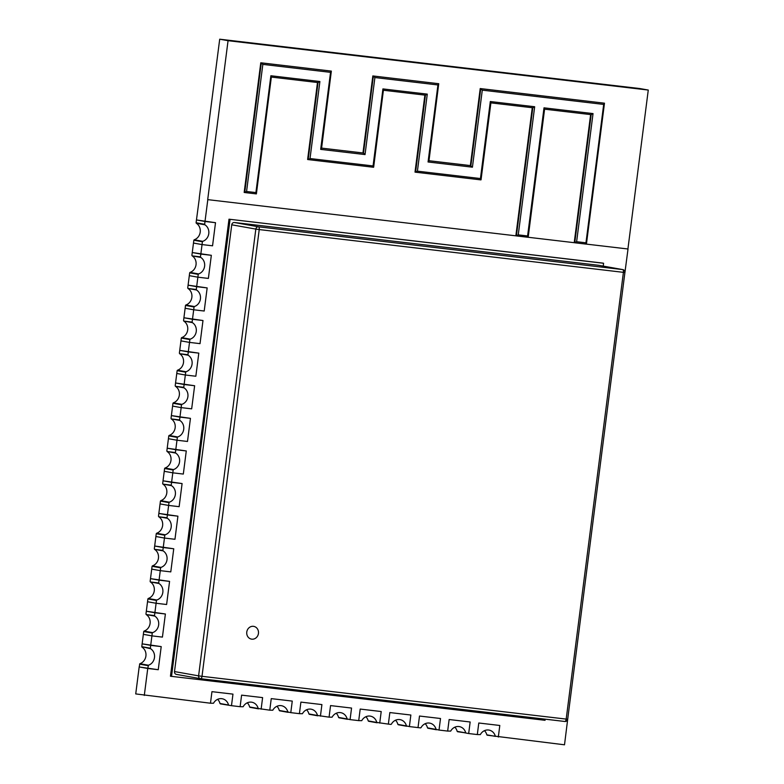 <?xml version="1.0" encoding="UTF-8"?>
<svg xmlns="http://www.w3.org/2000/svg" width="784" height="784" viewBox="0 0 784 784"><rect width="100%" height="100%" fill="white"/><g stroke="black" fill="none" stroke-linecap="round" stroke-linejoin="round"><path stroke-width="1.18" d="M246.774 632.061A6.478 5.87 100.1 0 0 251.468 639.117A6.478 5.87 100.1 0 0 258.446 633.433A6.478 5.87 100.1 0 0 253.742 626.377A6.478 5.87 100.1 0 0 246.774 632.061A6.478 5.87 100.1 0 0 251.468 639.117A6.478 5.87 100.1 0 0 258.446 633.433A6.478 5.87 100.1 0 0 253.742 626.377A6.478 5.87 100.1 0 0 246.774 632.061M603.229 266.109L603.592 263.267L602.524 263.071L228.997 219.197L170.451 676.229L545.047 720.3L545.184 719.173M603.592 263.267L228.997 219.197M230.065 219.393L171.52 676.425M200.351 678.65L176.518 674.407A2.587 2.352 -79.9 0 1 174.509 671.565L198.597 675.857L255.829 229.095L231.741 224.802L174.509 671.565M231.741 224.802A2.587 2.352 -79.9 0 1 234.406 222.509L258.495 226.801L622.682 269.578L598.594 265.286L234.406 222.509M624.73 273.939L628.023 248.998L586.52 244.128L628.023 248.998M620.556 306.544L622.574 290.805M624.525 270.745L625.22 270.823L624.525 270.745M603.847 436.972L605.865 421.233M599.672 469.587L601.681 453.838M228.536 705.022L219.971 703.493L228.536 705.022A9.065 8.222 100.1 0 0 222.156 698.74A9.065 8.222 100.1 0 0 213.503 703.258L210.475 703.219L211.954 691.664L210.475 703.219L135.73 693.918L139.18 666.959L158.25 669.712L161.21 646.604L142.139 643.85L150.704 645.369L151.92 635.873L162.425 637.108L165.385 613.999L146.324 611.236L154.879 612.765L156.104 603.268L166.61 604.503L169.569 581.395L150.499 578.631L159.064 580.16L160.279 570.654L170.785 571.889L173.744 548.78L154.673 546.017L163.239 547.546L164.454 538.049L174.959 539.284L177.919 516.176L158.848 513.412L167.413 514.941L168.629 505.435L179.134 506.67L182.094 483.561L163.033 480.808L171.588 482.336L172.813 472.83L183.319 474.065L186.278 450.957L167.208 448.193L175.773 449.722L176.988 440.226L187.494 441.461L190.453 418.352L171.382 415.589L179.948 417.117L181.163 407.611L191.668 408.846L194.628 385.738L175.557 382.984L184.122 384.503L185.338 375.007L195.843 376.242L198.803 353.133L179.732 350.37L188.297 351.898L189.522 342.402L200.028 343.637L202.987 320.529L183.917 317.765L192.482 319.294L193.697 309.788L204.203 311.023L207.162 287.914L188.091 285.151L196.657 286.679L197.872 277.183L208.377 278.418L211.337 255.31L192.266 252.546L200.831 254.075L202.047 244.579L212.552 245.804L215.512 222.695L196.441 219.941L205.006 221.47L207.809 199.646L515.96 235.837L207.809 199.646M258.524 708.854L249.626 706.972L258.191 708.501A9.065 8.222 100.1 0 0 251.811 702.219A9.065 8.222 100.1 0 0 243.148 706.737L240.12 706.698L241.599 695.143L262.611 697.613L261.131 709.167L262.611 697.613L241.599 695.143L240.12 706.698L231.486 705.678L232.966 694.124L231.486 705.678L220.343 703.856M219.971 703.493A9.065 8.222 100.1 0 0 217.638 699.318M232.966 694.124L211.954 691.664L232.966 694.124M582.963 600.015L584.972 584.276M578.778 632.629L580.797 616.881M288.179 712.342L279.271 710.461L287.836 711.98A9.065 8.222 100.1 0 0 281.456 705.698A9.065 8.222 100.1 0 0 272.803 710.216L269.774 710.177L271.254 698.622L269.774 710.177L258.191 708.501M317.824 715.821L308.916 713.94L317.481 715.469A9.065 8.222 100.1 0 0 311.111 709.187A9.065 8.222 100.1 0 0 302.448 713.705L299.419 713.665L300.899 702.111L321.91 704.581L320.431 716.135L321.91 704.581L300.899 702.111L299.419 713.665L290.786 712.646L292.265 701.092L290.786 712.646L287.836 711.98M279.271 710.461A9.065 8.222 100.1 0 0 276.938 706.286M292.265 701.092L271.254 698.622L292.265 701.092M347.469 719.3L338.57 717.419L347.136 718.948A9.065 8.222 100.1 0 0 340.756 712.666A9.065 8.222 100.1 0 0 332.093 717.184L329.064 717.144L330.554 705.59L329.064 717.144L317.481 715.469M377.124 722.789L368.215 720.908L376.781 722.436A9.065 8.222 100.1 0 0 370.401 716.145A9.065 8.222 100.1 0 0 361.747 720.663L358.719 720.623L360.199 709.069L381.21 711.539L379.73 723.093L381.21 711.539L360.199 709.069L358.719 720.623L350.076 719.614L351.555 708.06L350.076 719.614L347.136 718.948M338.57 717.419A9.065 8.222 100.1 0 0 336.228 713.254M351.555 708.06L330.554 705.59L351.555 708.06M528.161 237.268L574.329 242.697L528.161 237.268M590.626 114.582L574.221 242.677M532.267 107.731L515.852 235.817M424.879 95.119L415.01 172.108L415.549 172.206L417.411 171.157L480.445 178.556L490.314 101.528L534.668 106.742L518.253 234.867L515.96 235.837M317.491 82.496L307.622 159.495L308.161 159.593L310.023 158.544L373.057 165.943L382.925 88.915L427.28 94.129L417.411 171.157M271.352 77.077L256.388 193.903L244.726 192.541L261.307 62.867L331.348 71.099L260.778 62.779L244.167 192.443L246.568 191.482L255.907 192.58L270.872 75.754L319.892 81.516L310.023 158.544M362.963 152.968L321.597 148.107L363.502 153.056L362.963 152.968L372.831 75.94L438.736 83.712L437.933 84.956L374.899 77.547L372.831 75.94M518.253 234.867L527.593 235.964L544.008 107.839L593.037 113.592L576.622 241.717L585.962 242.815L603.69 104.419L604.484 103.184L480.22 88.553L470.351 165.581L428.985 160.72M627.915 248.979L648.27 90.052L228.056 40.69L207.701 199.626M228.056 40.69L219.706 39.2L639.92 88.563L648.27 90.052M495.37 736.362L486.815 734.833L495.37 736.362A9.065 8.222 100.1 0 0 489 730.08A9.065 8.222 100.1 0 0 480.337 734.598L477.309 734.559L478.789 723.005L499.8 725.474L498.32 737.029L499.8 725.474L478.789 723.005L477.309 734.559L468.675 733.54L470.155 721.986L449.144 719.526L447.664 731.08L439.02 730.061L440.51 718.507L419.499 716.037L418.019 727.591L409.375 726.582L410.855 715.028L389.844 712.558L388.364 724.112L376.781 722.436M199.352 198.127L196.088 222.754L204.653 224.283L205.006 221.47L215.512 222.695L212.552 245.804L202.047 244.579L202.409 241.756L193.844 240.237L194.187 239.796A9.065 8.222 100.1 0 0 200.214 232.113A9.065 8.222 100.1 0 0 196.304 223.254L196.088 222.754M143.717 631.532L144.06 631.091A9.065 8.222 100.1 0 0 150.087 623.407A9.065 8.222 100.1 0 0 146.187 614.558L154.526 615.577L154.879 612.765L165.385 613.999L162.425 637.108L151.92 635.873L152.282 633.06L143.717 631.532L143.354 634.344L151.92 635.873L143.354 634.344L141.777 646.663L150.342 648.192L150.704 645.369L161.21 646.604L158.25 669.712L147.745 668.478L144.295 695.437M147.892 598.927L148.245 598.486A9.065 8.222 100.1 0 0 154.272 590.803A9.065 8.222 100.1 0 0 150.361 581.953L158.701 582.973L159.064 580.16L169.569 581.395L166.61 604.503L156.104 603.268L156.457 600.446L147.892 598.927L147.539 601.74L156.104 603.268L147.539 601.74L145.961 614.048M152.076 566.313L152.419 565.872A9.065 8.222 100.1 0 0 158.446 558.188A9.065 8.222 100.1 0 0 154.536 549.339L162.876 550.358L163.239 547.546L173.744 548.78L170.785 571.889L160.279 570.654L160.642 567.841L152.076 566.313L151.714 569.125L160.279 570.654L151.714 569.125L150.136 581.444M156.251 533.708L156.594 533.267A9.065 8.222 100.1 0 0 162.621 525.584A9.065 8.222 100.1 0 0 158.711 516.734L167.051 517.754L167.413 514.941L177.919 516.176L174.959 539.284L164.454 538.049L164.816 535.237L156.251 533.708L155.889 536.521L164.454 538.049L155.889 536.521L154.311 548.839M160.426 501.103L160.769 500.662A9.065 8.222 100.1 0 0 166.796 492.979A9.065 8.222 100.1 0 0 162.896 484.12L171.235 485.149L171.588 482.336L182.094 483.561L179.134 506.67L168.629 505.435L168.991 502.622L160.426 501.103L160.063 503.916L168.629 505.435L160.063 503.916L158.486 516.225M164.601 468.489L164.954 468.048A9.065 8.222 100.1 0 0 170.981 460.365A9.065 8.222 100.1 0 0 167.07 451.515L175.41 452.535L175.773 449.722L186.278 450.957L183.319 474.065L172.813 472.83L173.166 470.018L164.601 468.489L164.248 471.302L172.813 472.83L164.248 471.302L162.67 483.62M168.785 435.884L169.128 435.443A9.065 8.222 100.1 0 0 175.155 427.76A9.065 8.222 100.1 0 0 171.245 418.911L179.585 419.93L179.948 417.117L190.453 418.352L187.494 441.461L176.988 440.226L177.351 437.413L168.785 435.884L168.423 438.697L176.988 440.226L168.423 438.697L166.845 451.006M172.96 403.27L173.303 402.839A9.065 8.222 100.1 0 0 179.33 395.156A9.065 8.222 100.1 0 0 175.42 386.296L183.76 387.325L184.122 384.503L194.628 385.738L191.668 408.846L181.163 407.611L181.525 404.799L172.96 403.27L172.598 406.092L181.163 407.611L172.598 406.092L171.02 418.401M177.135 370.665L177.478 370.224A9.065 8.222 100.1 0 0 183.505 362.541A9.065 8.222 100.1 0 0 179.605 353.692L187.944 354.711L188.297 351.898L198.803 353.133L195.843 376.242L185.338 375.007L185.7 372.194L177.135 370.665L176.772 373.478L185.338 375.007L176.772 373.478L175.195 385.797M181.31 338.061L181.663 337.62A9.065 8.222 100.1 0 0 187.69 329.937A9.065 8.222 100.1 0 0 183.779 321.087L192.119 322.106L192.482 319.294L202.987 320.529L200.028 343.637L189.522 342.402L189.875 339.58L181.31 338.061L180.957 340.873L189.522 342.402L180.957 340.873L179.379 353.182M185.494 305.446L185.837 305.005A9.065 8.222 100.1 0 0 191.864 297.322A9.065 8.222 100.1 0 0 187.954 288.473L196.294 289.492L196.657 286.679L207.162 287.914L204.203 311.023L193.697 309.788L194.06 306.975L185.494 305.446L185.132 308.259L193.697 309.788L185.132 308.259L183.554 320.578M189.669 272.842L190.012 272.401A9.065 8.222 100.1 0 0 196.039 264.718A9.065 8.222 100.1 0 0 192.129 255.868L200.469 256.887L200.831 254.075L211.337 255.31L208.377 278.418L197.872 277.183L198.234 274.371L189.669 272.842L189.307 275.654L197.872 277.183L189.307 275.654L187.729 287.973M193.844 240.237L193.481 243.05L202.047 244.579L193.481 243.05L191.904 255.359M570.429 697.838L572.447 682.1M487.178 735.196L564.509 744.8L568.263 714.704M574.603 665.234L576.622 649.495M587.138 567.41L589.156 551.671M591.312 534.806L593.331 519.057M595.487 502.191L597.506 486.452M608.021 404.368L610.04 388.629M612.196 371.763L614.215 356.014M616.381 339.149L618.39 323.41M199.244 198.117L219.706 39.2M374.899 77.547L365.04 154.575L320.676 149.372L321.577 148.274L331.348 71.099L330.544 72.344L262.846 64.386L260.778 62.779M576.622 241.717L574.329 242.697M603.69 104.419L482.287 90.16L480.22 88.553M482.287 90.16L472.429 167.188L470.351 165.581M527.593 235.964L528.063 237.287L516.391 235.915L532.806 107.79L534.668 106.742M544.008 107.839L544.606 109.074L528.191 237.199L516.401 235.915M490.314 101.528L490.911 102.763L481.043 179.791L480.445 178.556M593.037 113.592L591.165 114.65L544.596 109.182L591.175 114.65L574.75 242.766L586.422 244.138L585.962 242.815M415.559 172.206L480.925 179.889L415.579 172.206L425.418 95.178L427.28 94.129M428.985 160.749L470.89 165.679L480.759 88.651L604.484 103.184L586.422 244.138M383.405 90.248L373.654 167.178L373.057 165.943M383.396 90.238L382.925 88.915M308.19 159.593L373.527 167.266L308.171 159.593L318.039 82.565L271.46 77.097L318.03 82.565L319.892 81.516M472.429 167.188L428.064 161.984L428.966 160.887L438.736 83.712L373.37 76.028L363.502 153.056L365.04 154.575M271.333 77.077L270.872 75.754M244.716 192.531L256.388 193.903L255.907 192.58M144.06 631.091L152.625 632.619A9.065 8.222 100.1 0 0 158.652 624.936A9.065 8.222 100.1 0 0 154.742 616.087L146.187 614.558M154.526 615.577L154.742 616.087M390.922 724.406L388.364 724.112L389.844 712.558L410.855 715.028L409.375 726.582L406.426 725.915A9.065 8.222 100.1 0 0 400.056 719.634A9.065 8.222 100.1 0 0 391.392 724.151L390.922 724.406M406.769 726.268L397.86 724.387A9.065 8.222 100.1 0 0 395.528 720.222M152.419 565.872L160.985 567.4A9.065 8.222 100.1 0 0 167.012 559.717A9.065 8.222 100.1 0 0 163.101 550.868L154.536 549.339M162.876 550.358L163.101 550.868M457.16 731.354L465.725 732.883A9.065 8.222 100.1 0 0 459.346 726.601A9.065 8.222 100.1 0 0 450.692 731.109L447.664 731.08L449.144 719.526L470.155 721.986L468.675 733.54L457.16 731.354A9.065 8.222 100.1 0 0 454.828 727.18M465.725 732.883L457.523 731.707M160.769 500.662L169.334 502.191A9.065 8.222 100.1 0 0 175.361 494.498A9.065 8.222 100.1 0 0 171.451 485.649L162.896 484.12M171.235 485.149L171.451 485.649M169.128 435.443L177.694 436.972A9.065 8.222 100.1 0 0 183.721 429.289A9.065 8.222 100.1 0 0 179.81 420.44L171.245 418.911M179.585 419.93L179.81 420.44M177.478 370.224L186.043 371.753A9.065 8.222 100.1 0 0 192.07 364.07A9.065 8.222 100.1 0 0 188.16 355.221L179.605 353.692M187.944 354.711L188.16 355.221M185.837 305.005L194.403 306.534A9.065 8.222 100.1 0 0 200.43 298.851A9.065 8.222 100.1 0 0 196.519 290.002L187.954 288.473M196.294 289.492L196.519 290.002M486.815 734.833A9.065 8.222 100.1 0 0 484.473 730.668M249.626 706.972A9.065 8.222 100.1 0 0 247.283 702.807M308.916 713.94A9.065 8.222 100.1 0 0 306.583 709.775M148.45 665.224L147.745 668.478L139.18 666.959L139.885 663.705L148.45 665.224A9.065 8.222 100.1 0 0 154.477 657.541A9.065 8.222 100.1 0 0 150.567 648.691L141.777 646.663M139.885 663.705A9.065 8.222 100.1 0 0 145.912 656.022A9.065 8.222 100.1 0 0 142.002 647.163M150.342 648.192L150.567 648.691M368.215 720.908A9.065 8.222 100.1 0 0 365.883 716.733M148.245 598.486L156.8 600.015A9.065 8.222 100.1 0 0 162.837 592.332A9.065 8.222 100.1 0 0 158.927 583.472L150.361 581.953M158.701 582.973L158.927 583.472M420.577 727.895L418.019 727.591L419.499 716.037L440.51 718.507L439.02 730.061L436.08 729.394A9.065 8.222 100.1 0 0 429.701 723.113A9.065 8.222 100.1 0 0 421.047 727.63L420.577 727.895M436.414 729.747L427.515 727.866A9.065 8.222 100.1 0 0 425.173 723.701M194.187 239.796L202.752 241.325A9.065 8.222 100.1 0 0 208.779 233.632A9.065 8.222 100.1 0 0 204.869 224.783L196.304 223.254M204.653 224.283L204.869 224.783M156.594 533.267L165.159 534.796A9.065 8.222 100.1 0 0 171.186 527.113A9.065 8.222 100.1 0 0 167.276 518.263L158.711 516.734M167.051 517.754L167.276 518.263M164.954 468.048L173.509 469.577A9.065 8.222 100.1 0 0 179.546 461.894A9.065 8.222 100.1 0 0 175.636 453.044L167.07 451.515M175.41 452.535L175.636 453.044M173.303 402.839L181.868 404.358A9.065 8.222 100.1 0 0 187.895 396.675A9.065 8.222 100.1 0 0 183.985 387.825L175.42 386.296M183.76 387.325L183.985 387.825M181.663 337.62L190.218 339.149A9.065 8.222 100.1 0 0 196.255 331.465A9.065 8.222 100.1 0 0 192.345 322.606L183.779 321.087M192.119 322.106L192.345 322.606M190.012 272.401L198.577 273.93A9.065 8.222 100.1 0 0 204.604 266.246A9.065 8.222 100.1 0 0 200.694 257.397L192.129 255.868M200.469 256.887L200.694 257.397M624.917 272.479A2.587 2.587 0 0 0 622.8 269.598A2.587 2.352 100.1 0 0 622.682 269.578A2.587 1.088 -83.3 0 1 623.417 272.342L624.917 272.479L567.685 719.232L566.185 719.095L623.417 272.342L259.23 229.565L202.007 676.318L566.185 719.095A2.587 1.088 -83.3 0 1 564.813 721.476A2.587 1.088 -83.3 0 1 564.794 721.476L200.655 678.699M258.495 226.801A2.587 2.352 100.1 0 0 255.829 229.095L259.23 229.565A2.587 1.088 -83.3 0 0 258.495 226.801M202.007 676.318L198.597 675.857A2.587 2.352 -79.9 0 0 200.479 678.679A2.587 2.587 0 0 0 200.626 678.699A2.587 1.088 -83.3 0 0 200.626 678.699A2.587 1.088 -83.3 0 0 202.007 676.318M567.685 719.232A2.587 2.587 0 0 1 564.813 721.476L200.626 678.699A2.587 2.352 -79.9 0 1 200.479 678.679L176.39 674.387M425.418 95.178L383.513 90.258L425.428 95.178M532.806 107.79L490.902 102.871L532.816 107.79M320.676 149.372L330.544 72.344M262.846 64.386L246.568 191.482M428.064 161.984L437.933 84.956M397.86 724.387L406.426 725.915M148.107 665.665L139.542 664.136M427.515 727.866L436.08 729.394M622.8 269.598L598.721 265.306M279.633 710.814L288.198 712.342M338.933 717.781L347.498 719.31M586.442 244.147L574.77 242.775M398.233 724.749L406.798 726.278M249.988 707.335L258.553 708.863M309.288 714.302L317.843 715.821M368.578 721.26L377.143 722.789M427.878 728.228L436.443 729.757"/></g></svg>
